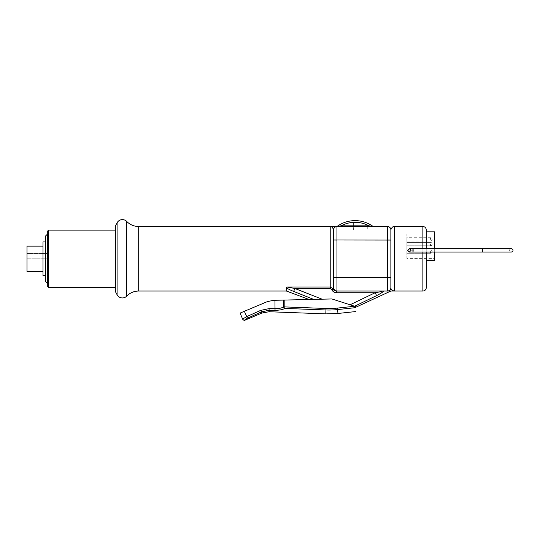 <?xml version="1.0" encoding="UTF-8"?>
<svg xmlns="http://www.w3.org/2000/svg" width="540" height="540" viewBox="0 0 540 540"><rect width="100%" height="100%" fill="white"/><g stroke="black" fill="none" stroke-linecap="round" stroke-linejoin="round"><path stroke-width="0.41" stroke-dasharray="2.7 2.03" d="M47.723 286.571L47.723 230.985M47.723 283.203L47.723 234.353M47.216 283.203L47.216 234.353M45.529 281.522L45.529 236.034M45.529 275.623L45.529 241.934L45.529 275.623M43.004 275.623L43.004 241.934M43.004 271.411L43.004 246.146L43.004 271.411M27 271.411L27 246.146M27 253.429L27 264.127L27 253.429L47.216 253.429L47.216 258.781L47.216 253.429L27 253.429M27 258.781L47.216 258.781L47.216 264.127L47.216 258.781L27 258.781M27 264.127L47.216 264.127L27 264.127M48.559 287.415L48.559 230.141M115.101 230.141L115.101 287.415L115.101 230.141M115.101 227.151L115.101 290.405M409.016 251.991L411.082 250.357L409.374 248.677L411.082 250.357C409.968 252.518 408.848 252.518 407.714 250.357C408.827 248.184 409.948 248.184 411.082 250.357L409.401 252.032L407.714 250.357L409.401 248.677L511.313 248.677C510.145 248.886 509.585 249.446 509.632 250.357C509.585 251.262 510.145 251.822 511.313 252.032L409.401 252.032M313.659 299.383C307.49 299.525 307.49 299.525 313.659 299.383C307.49 299.525 307.49 299.525 313.659 299.383L322.103 299.187L313.659 299.383L293.672 291.431C289.636 289.757 287.219 288.515 286.423 287.699L286.423 291.04M284.85 300.058L274.941 300.287L274.941 308.671C278.755 308.704 281.637 308.117 283.574 306.916L284.85 306.916L284.85 300.058L331.911 298.957L322.103 299.187L331.911 298.957L355.495 306.538L354.618 306.254L376.589 295.623L375.172 292.721L336.521 292.721L336.521 291.04L380.727 291.04C383.636 291.053 381.78 291.613 375.172 292.721L350.062 304.79M244.35 311.303L246.611 316.676L242.615 319.066L240.097 313.092L267.3 301.637L274.941 300.287M244.924 320.2L247.408 318.188L261.434 311.884L260.644 310.392L269.062 308.624L274.941 308.671L275.036 310.271L281.745 309.609M261.927 313.038L261.441 311.884L269.156 310.237L271.728 310.25M273.173 310.264L275.036 310.271M282.163 309.501L284.378 308.644M337.979 313.463L337.561 309.575L355.495 307.651L355.495 306.538M283.574 300.085L283.574 306.916A1.688 1.195 60.4 0 0 284.796 308.408L284.85 306.916L326.012 308.482A78.82 78.82 0 0 0 337.399 308.09L354.591 306.248M269.102 311.728L269.062 308.624M388.645 291.04L383.38 291.04L378.601 294.59M377.993 294.914L377.345 295.245M387.95 291.04L388.388 291.04M387.619 291.04L389.657 291.04M333.592 277.756L333.592 281.488M333.592 284.695L333.592 287.644A3.368 3.362 180 0 0 336.96 291.006L336.312 291.04M330.291 226.517L336.96 226.55L336.96 291.006M390.865 230.081L390.865 229.912A3.368 3.362 0 0 0 387.497 226.55L336.845 226.517M341.105 226.517L341.172 225.841L336.744 226.517L341.172 226.517L341.172 225.841L341.172 226.517L368.969 226.517L336.798 226.517M369.441 226.517L372.046 226.517M353.619 226.517L367.281 226.517L353.619 226.517L353.619 223.148L362.036 223.148L353.619 223.148L353.619 229.885L342.016 229.885L353.619 229.885L353.619 226.517M390.865 287.159L390.865 286.457M390.865 285.505L390.865 287.644A3.368 3.362 0 0 1 387.497 291.006L387.497 239.996L333.592 239.996L333.592 287.644L333.592 277.56L390.865 277.56L390.865 287.644M390.865 231.1L390.865 230.404M387.565 291.04L345.323 291.04M383.38 291.04L380.727 291.04M336.521 292.721C334.267 292.606 332.674 291.56 331.749 289.582L333.268 288.941L330.224 287.01L330.224 226.517C331.439 226.24 332.559 227.313 333.585 229.736M334.557 290.459L333.794 289.784M333.268 288.941L333.585 287.82A3.368 3.368 -90 0 0 334.334 289.784M333.592 287.604L333.592 281.306M333.592 238.903L333.592 229.912L333.592 240.071L336.96 240.071M390.865 283.642L390.865 279.713M390.865 237.843L390.865 235.784M390.865 277.54L390.865 240.03M390.865 277.56L387.497 277.486M390.92 229.399L390.872 229.736C391.912 227.32 393.032 226.247 394.24 226.517L394.24 291.04C391.993 290.378 390.872 289.305 390.872 287.82A3.368 3.368 -90 0 1 387.511 291.04L387.497 291.006M390.865 240.071L387.497 240.071M390.872 229.736A3.368 3.368 90 0 0 390.832 229.331M333.612 229.46A3.368 3.368 90 0 1 336.953 226.517M333.592 229.851A3.368 3.362 180 0 1 336.96 226.55M333.592 290.216L333.592 277.486L336.96 277.486M331.749 289.582L330.224 288.482L294.853 288.482L287.03 287.01L286.423 287.699M322.103 299.187L294.853 288.482L293.672 291.431M426.242 287.672L426.242 229.885M426.242 248.677L426.242 252.032M426.242 260.462L426.242 231.822L426.242 260.462M434.666 260.462L434.666 231.822M434.666 252.032L434.666 248.677M434.666 258.356L434.666 233.928L434.666 258.356L406.87 258.356L406.87 233.928L434.666 233.928M406.87 258.356L406.87 233.928M406.87 239.409L406.87 237.722L406.87 239.409M406.87 244.06L406.87 245.747L406.87 244.06M406.87 251.593L406.87 253.28L406.87 251.593M337.237 226.382L337.136 226.395A30.76 30.76 0 0 1 373.005 226.395A30.76 30.76 0 0 0 337.136 226.395A30.76 30.76 0 0 1 373.005 226.395A0.675 0.675 0 0 0 373.397 226.517L368.969 226.517L368.969 225.841L368.969 226.517L368.969 225.841L373.005 226.395A0.675 0.675 0 0 0 373.397 226.517A0.675 0.675 0 0 1 373.005 226.395A30.76 30.76 0 0 0 337.136 226.395L340.2 225.97M340.511 225.929L368.969 225.841L341.172 225.841A29.072 29.072 0 0 1 368.969 225.841A29.072 29.072 0 0 0 341.172 225.841A29.072 29.072 0 0 1 368.969 225.841L341.172 225.841L337.136 226.395A30.76 30.76 0 0 1 373.005 226.395L373.228 226.496M362.036 229.885L362.036 223.148L362.036 229.885L367.281 229.885L362.036 229.885M367.281 226.517L367.281 229.885L367.281 226.517M342.016 226.517L342.016 229.885L342.016 226.517M115.405 225.963L115.405 291.593M117.092 294.759L117.092 222.797M126.752 296.102L126.752 221.454M138.686 226.517L138.686 291.04M422.874 248.677L422.874 252.032M247.408 318.188L246.611 316.676L260.644 310.392M284.796 308.408L325.957 309.974A80.312 80.312 0 0 0 337.561 309.575L337.399 308.09M325.809 313.882L326.012 308.482M390.865 239.996L387.497 239.996L387.497 226.55M422.874 291.04L422.874 226.517M330.224 288.482L330.224 287.01M430.454 239.409L430.454 237.722L430.454 239.409M430.454 244.06L430.454 245.747L430.454 244.06M430.454 251.593L430.454 253.28L430.454 251.593M413.14 250.357C413.06 248.184 412.972 248.184 412.891 250.357C412.972 252.524 413.06 252.524 413.14 250.357C413.06 248.184 412.972 248.184 412.891 250.357C412.972 252.524 413.06 252.524 413.14 250.357C413.06 248.184 412.972 248.184 412.891 250.357C412.972 252.524 413.06 252.524 413.14 250.357M482.321 250.357C482.402 252.524 482.49 252.524 482.571 250.357C482.49 248.184 482.402 248.184 482.321 250.357C482.402 252.524 482.49 252.524 482.571 250.357C482.49 248.184 482.402 248.184 482.321 250.357C482.402 252.524 482.49 252.524 482.571 250.357C482.49 248.184 482.402 248.184 482.321 250.357M337.136 226.395L336.744 226.517L337.136 226.395A30.76 30.76 0 0 1 373.005 226.395M406.87 241.09L430.454 241.09A1.688 1.688 0 0 0 432.142 239.409A1.688 1.688 0 0 0 430.454 237.722L406.87 237.722M406.87 245.747L430.454 245.747A1.688 1.688 0 0 0 432.142 244.06A1.688 1.688 0 0 0 430.454 242.379L406.87 242.379L430.454 242.379A1.688 1.688 0 0 1 432.142 244.06A1.688 1.688 0 0 1 430.454 245.747L406.87 245.747M406.87 253.28L430.454 253.28A1.688 1.688 0 0 0 432.142 251.593A1.688 1.688 0 0 0 430.454 249.912L406.87 249.912L430.454 249.912A1.688 1.688 0 0 1 432.142 251.593A1.688 1.688 0 0 1 430.454 253.28L406.87 253.28M370.379 226.517L373.403 226.517M337.216 226.517L338.58 226.517"/><path stroke-width="0.81" d="M115.101 230.141L48.559 230.141L47.723 230.985L47.723 286.571L48.559 287.415L115.101 287.415M47.723 234.353L47.723 283.203L47.216 283.203L47.216 234.353L47.723 234.353M47.216 283.203L45.529 281.522L45.529 236.034L47.216 234.353M45.529 275.623L43.004 275.623L43.004 241.934L45.529 241.934M43.004 271.411L27 271.411L27 246.146L43.004 246.146M48.559 230.141L48.559 287.415M138.686 291.04A16.591 16.591 0 0 0 126.752 296.102A6.035 6.035 0 0 1 117.092 294.759L115.405 291.593A2.525 2.525 0 0 1 115.101 290.405L115.101 227.151A2.525 2.525 0 0 1 115.405 225.963L117.092 222.797A6.035 6.035 0 0 1 126.752 221.454A16.591 16.591 0 0 0 138.686 226.517L138.686 291.04L286.423 291.04L286.423 287.699L287.03 287.01L294.853 288.482L293.672 291.431L313.659 299.383M390.865 230.404L390.872 287.82C390.953 289.393 392.074 290.466 394.24 291.04L422.874 291.04A3.368 3.368 0 0 0 426.242 287.672L426.242 252.032M409.401 252.032L511.313 252.032C512.487 251.822 513.047 251.262 513 250.357C513.047 249.446 512.487 248.886 511.313 248.677L409.401 248.677L411.082 250.357L409.401 252.032L407.714 250.357L409.401 248.677L407.714 250.357L409.016 251.991M286.423 287.699C287.55 288.691 289.966 289.933 293.672 291.431M355.495 306.538L355.495 307.651C355.495 312.964 355.495 312.964 355.495 307.651C355.495 312.964 355.495 312.964 355.495 307.651L337.561 309.575L337.399 308.09L354.591 306.248L355.495 306.538L331.911 298.957L284.85 300.058L284.85 306.916L283.574 306.916C281.745 308.097 278.863 308.684 274.941 308.671L269.062 308.624L260.644 310.392L246.611 316.676L242.615 319.066L240.097 313.092L267.3 301.637L273.443 300.321L284.85 300.058M284.378 308.644L284.796 308.408C282.724 309.656 279.47 310.277 275.036 310.271L269.156 310.237L261.434 311.884L247.408 318.188L244.816 319.957A1.688 1.674 157.2 0 1 242.615 319.066L242.615 319.066A1.688 1.674 -22.8 0 0 244.816 319.957L244.924 320.2C244.708 320.753 243.972 320.456 242.716 319.302M271.728 310.25L272.822 310.257M281.745 309.609L282.163 309.501M260.644 310.392L261.927 313.038L269.102 311.728L269.062 308.624M355.495 311.587L337.979 313.463L337.561 309.575A80.312 80.312 0 0 1 325.957 309.974L284.796 308.408A1.688 1.195 -119.6 0 1 283.574 306.916L283.574 300.085M284.796 308.408L284.85 306.916L326.012 308.482A78.82 78.82 0 0 0 337.399 308.09M378.601 294.59L377.993 294.914M377.345 295.245L376.589 295.623C381.159 293.308 383.42 291.782 383.38 291.04L387.95 291.04M388.388 291.04L390.865 291.04L355.495 307.382M389.657 291.04L388.645 291.04M354.618 306.254L376.589 295.623L375.172 292.721C381.76 291.62 383.609 291.06 380.727 291.04L383.38 291.04M322.103 299.187L294.853 288.482L330.224 288.482L331.749 289.582C332.674 291.56 334.267 292.606 336.521 292.721L336.521 291.04L380.727 291.04M330.224 288.482L330.224 287.01L287.03 287.01L330.224 287.01L333.268 288.941L333.538 288.191M331.749 289.582L333.268 288.941L336.521 291.04L334.557 290.459M426.242 248.677L426.242 229.885A3.368 3.368 0 0 0 422.874 226.517L394.24 226.517C392.945 226.314 391.824 227.387 390.872 229.736A3.368 3.368 -90 0 0 387.511 226.517L336.953 226.517A3.368 3.368 -90 0 0 333.585 229.736L333.585 229.736C332.593 227.36 331.472 226.287 330.224 226.517L330.291 226.517M333.592 277.756L333.592 229.912A3.368 3.362 -0 0 1 336.96 226.55L138.686 226.517M333.592 281.306L333.592 277.486L336.96 277.486L336.96 240.071L333.592 240.017M333.592 281.488L333.592 284.695M372.62 226.517L368.982 226.517M373.066 226.429A0.675 0.675 -90 0 1 373.012 226.395L368.969 225.841L368.969 226.517L373.397 226.517L369.441 226.517M372.046 226.517L372.431 226.517M336.744 226.517L337.136 226.395A30.76 30.76 0 0 1 373.005 226.395A30.76 30.76 0 0 0 337.136 226.395L341.172 226.517L341.172 225.841L337.136 226.395A0.675 0.675 0 0 1 336.744 226.517A0.675 0.675 0 0 0 337.136 226.395A0.675 0.675 -90 0 1 336.744 226.517A0.675 0.675 90 0 0 337.136 226.395A0.675 0.675 0 0 1 336.744 226.517L336.953 226.517M390.832 229.331A3.368 3.368 90 0 0 387.511 226.517L387.497 239.996L390.865 240.071L387.497 240.071L387.497 277.486L390.865 277.486L390.865 287.644A3.368 3.362 180 0 1 387.497 291.006L387.511 291.04A3.368 3.368 90 0 0 390.872 287.82L390.865 287.159M390.865 286.457L390.865 285.505M390.865 240.071L390.865 231.1M390.865 239.996L390.865 229.912A3.368 3.362 180 0 0 387.497 226.55M345.323 291.04L390.865 291.04M333.794 289.784L333.268 288.941M334.334 289.784A3.368 3.368 -90 0 0 336.926 291.04M390.865 277.56L333.592 277.56L333.592 287.604M387.497 240.071L333.592 239.996L333.592 238.903M390.865 287.644L390.865 283.642M390.865 279.713L390.865 277.54M390.865 240.017L390.865 237.843M390.865 235.784L390.865 230.081M333.585 287.82A3.368 3.368 90 0 0 336.953 291.04L336.96 277.486M333.592 287.644A3.368 3.362 0 0 0 336.96 291.006M426.242 231.822L434.666 231.822L434.666 248.677M426.242 260.462L434.666 260.462L434.666 252.032M337.237 226.382L337.588 226.328M115.405 291.593L115.405 225.963M117.092 294.759L117.092 222.797M126.752 296.102L126.752 221.454M330.224 287.01L330.224 226.517M394.24 226.517L394.24 291.04L387.511 291.04M422.874 226.517L422.874 248.677M422.874 252.032L422.874 291.04M247.408 318.188L244.35 311.303M274.941 300.287L275.036 310.271M326.012 308.482L325.809 313.882L269.102 311.728M350.062 304.79L375.172 292.721L336.521 292.721M336.96 240.071L336.96 226.55M387.497 277.486L387.497 291.006M482.571 250.357C482.49 248.184 482.402 248.184 482.321 250.357C482.402 252.524 482.49 252.524 482.571 250.357M412.891 250.357C412.972 252.524 413.06 252.524 413.14 250.357C413.06 248.184 412.972 248.184 412.891 250.357M372.85 226.517L373.005 226.395A0.675 0.675 -90 0 0 373.397 226.517L373.538 226.503M368.969 225.841A29.072 29.072 0 0 0 341.172 225.841L368.969 225.841M286.423 291.04L309.076 299.491M261.927 313.038L244.924 320.2M325.809 313.882L337.979 313.463M336.312 291.04L336.953 291.04L336.312 291.04M369.063 226.517L370.379 226.517M336.879 226.517L337.216 226.517M338.58 226.517L339.35 226.517M339.471 226.517L341.105 226.517"/></g></svg>
